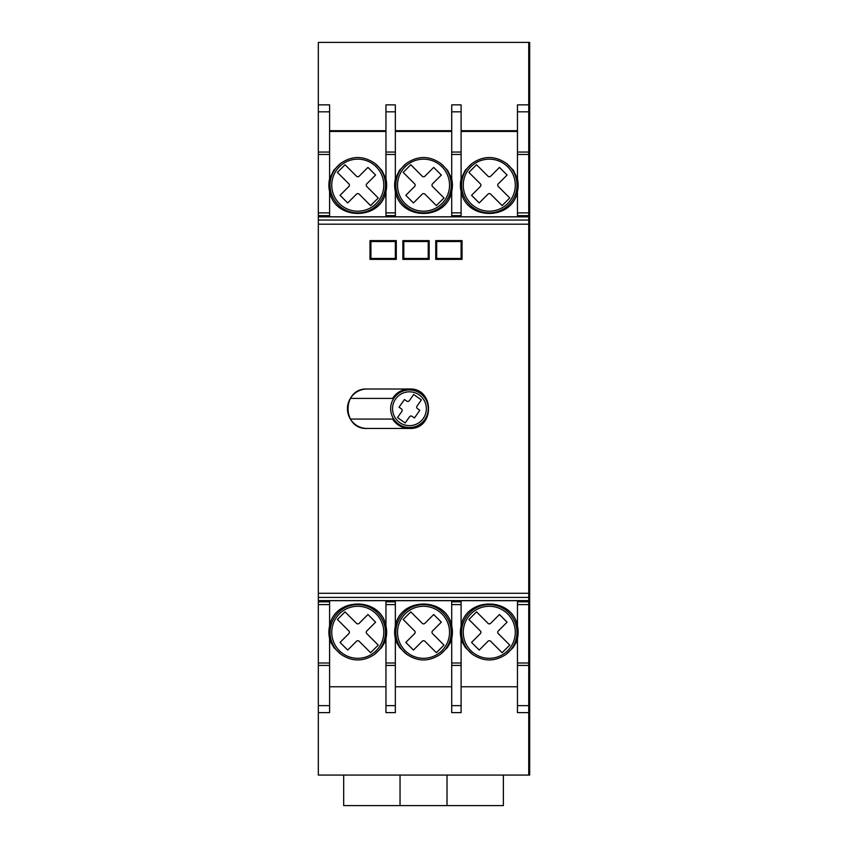 <?xml version="1.0" encoding="UTF-8"?>
<svg xmlns="http://www.w3.org/2000/svg" width="848" height="848" viewBox="0 0 848 848"><rect width="100%" height="100%" fill="white"/><g stroke="black" fill="none" stroke-linecap="round" stroke-linejoin="round"><path stroke-width="1.27" d="M350.372 398.401L392.635 398.401A19.727 19.727 0 0 1 409.436 389.009C434.865 387.79 434.918 429.66 409.436 428.463L367.173 428.463C341.744 429.682 341.691 387.812 367.173 389.009A19.727 19.727 0 0 0 350.372 419.071A19.727 19.727 0 0 0 367.173 428.463M392.635 419.071A19.727 19.727 0 0 0 409.436 428.463A19.727 19.727 0 0 1 392.635 419.071L350.372 419.071M395.348 241.532L370.926 241.532L370.926 258.449L395.348 258.449L395.348 241.532M396.292 240.599L396.292 259.382L369.993 259.382L369.993 240.599L396.292 240.599M528.739 42.4L318.329 42.4L318.329 775.072L529.671 775.072L529.671 42.4L528.739 42.4L528.739 593.282L318.329 593.282M401.825 411.428A1.876 1.876 0 0 0 401.358 408.81L399.048 407.199L404.443 399.503L406.743 401.115A1.876 1.876 0 0 0 409.361 400.659L413.676 394.5L421.371 399.885L417.057 406.044A1.876 1.876 0 0 0 417.523 408.662L419.824 410.273L414.439 417.969L412.128 416.357A1.876 1.876 0 0 0 409.52 416.813L405.206 422.972L397.511 417.587L401.825 411.428M426.353 408.736A16.907 16.907 0 0 0 400.987 394.097A16.907 16.907 0 0 0 400.987 423.375A16.907 16.907 0 0 0 426.353 408.736M428.229 408.736A18.783 18.783 0 0 0 400.044 392.465A18.783 18.783 0 0 0 400.044 425.007A18.783 18.783 0 0 0 428.229 408.736M429.162 259.382L402.864 259.382L402.864 240.599L429.162 240.599L429.162 259.382M462.043 259.382L435.745 259.382L435.745 240.599L462.043 240.599L462.043 259.382M409.436 389.009L367.173 389.009M528.739 224.19L318.329 224.19M451.708 638.639L450.489 642.381L447.309 647.671L440.176 654.444C429.077 661.79 417.979 661.79 406.881 654.444L399.758 647.671L396.567 642.381L395.348 638.639A28.885 28.885 0 0 1 395.348 625.951C400.447 596.727 446.61 596.727 451.708 625.951A28.885 28.885 0 0 1 451.708 638.639L451.708 712.606L461.1 712.606L461.1 705.642L451.708 705.642M395.348 625.951L395.348 600.67L451.708 600.67L451.708 625.951M528.739 593.282L528.739 601.826L517.46 601.826L517.46 600.67L461.1 600.67L461.1 625.951C466.199 596.727 512.362 596.727 517.46 625.951A28.885 28.885 0 0 1 517.46 638.639L517.46 712.606L528.739 712.606L528.739 775.072M517.46 601.826L517.46 625.951M461.1 686.774L517.46 686.774M447.013 775.072L447.013 805.6L503.373 805.6L503.373 775.072M400.044 775.072L400.044 805.6L447.013 805.6M343.684 775.072L343.684 805.6L400.044 805.6M528.739 601.826L528.739 712.606M528.739 220.056L318.329 220.056M528.739 216.855L318.329 216.855M461.1 215.646L461.1 216.802L517.46 216.802L517.46 191.521C512.362 220.745 466.199 220.745 461.1 191.521L461.1 215.646L451.708 215.646L451.708 216.802L395.348 216.802L395.348 215.646L385.957 215.646L385.957 216.802L329.596 216.802L329.596 215.646L318.329 215.646M517.46 104.866L528.739 104.866L517.46 104.866L517.46 178.833A28.885 28.885 0 0 1 517.46 191.521M385.957 130.698L329.596 130.698M395.348 130.698L451.708 130.698M461.1 130.698L517.46 130.698M395.348 601.826L385.957 601.826L385.957 600.67L329.596 600.67L329.596 625.951A28.885 28.885 0 0 0 329.596 638.639L329.596 712.606L318.329 712.606M528.739 600.617L318.329 600.617M528.739 597.416L318.329 597.416M517.46 638.639L516.241 642.381L513.061 647.671L505.927 654.444C494.829 661.79 483.731 661.79 472.633 654.444L465.51 647.671L462.319 642.381L461.1 638.639L461.1 705.642M461.1 638.639A28.885 28.885 0 0 1 461.1 625.951M395.348 638.639L395.348 712.606L385.957 712.606L385.957 638.639A28.885 28.885 0 0 0 385.957 625.951C380.858 596.727 334.695 596.727 329.596 625.951M385.957 601.826L385.957 625.951M329.596 104.866L318.329 104.866L329.596 104.866L329.596 178.833A28.885 28.885 0 0 0 329.596 191.521L329.596 215.646M461.1 191.521A28.885 28.885 0 0 1 461.1 178.833L461.1 104.866L451.708 104.866L451.708 178.833A28.885 28.885 0 0 1 451.708 191.521C446.61 220.745 400.447 220.745 395.348 191.521L395.348 215.646M395.348 191.521A28.885 28.885 0 0 1 395.348 178.833L395.348 104.866L385.957 104.866L385.957 178.833A28.885 28.885 0 0 1 385.957 191.521L385.957 215.646M395.348 104.866L385.957 104.866M451.708 191.521L451.708 215.646M461.1 104.866L451.708 104.866M395.348 686.774L451.708 686.774M329.596 638.639L330.815 642.381L333.995 647.671L341.129 654.444C352.227 661.79 363.326 661.79 374.424 654.444L381.558 647.671L384.738 642.381L385.957 638.639M385.957 686.774L329.596 686.774M329.596 191.521C334.695 220.745 380.858 220.745 385.957 191.521M385.957 178.833L381.854 170.268L375.039 163.494C363.527 155.534 352.026 155.534 340.514 163.494L333.709 170.268L329.596 178.833M385.957 131.451L329.596 131.451M375.039 163.494A27.708 27.708 0 0 1 369.813 210.134A27.708 27.708 0 0 1 340.514 163.494M422.251 176.214L410.792 164.756L403.15 172.388L414.608 183.846A1.876 1.876 0 0 1 414.608 186.507L405.81 195.305L413.453 202.948L422.251 194.139A1.876 1.876 0 0 1 424.901 194.139L436.36 205.598L444.002 197.966L432.544 186.507A1.876 1.876 0 0 1 432.544 183.846L441.342 175.048L433.71 167.406L424.901 176.214A1.876 1.876 0 0 1 422.251 176.214M397.511 185.182A26.023 26.023 0 0 1 436.54 162.646A26.023 26.023 0 0 1 436.54 207.707A26.023 26.023 0 0 1 397.511 185.182M395.825 185.182A27.708 27.708 0 0 1 406.277 163.494C417.778 155.534 429.279 155.534 440.79 163.494A27.708 27.708 0 0 1 435.565 210.134A27.708 27.708 0 0 1 395.825 185.182M395.348 178.833L399.461 170.268L406.277 163.494M440.79 163.494L447.606 170.268L451.708 178.833M488.003 176.214L476.544 164.756L468.902 172.388L480.36 183.846A1.876 1.876 0 0 1 480.36 186.507L471.562 195.305L479.205 202.948L488.003 194.139A1.876 1.876 0 0 1 490.663 194.139L502.111 205.598L509.754 197.966L498.295 186.507A1.876 1.876 0 0 1 498.295 183.846L507.093 175.048L499.461 167.406L490.663 176.214A1.876 1.876 0 0 1 488.003 176.214M463.262 185.182A26.023 26.023 0 0 1 502.292 162.646A26.023 26.023 0 0 1 502.292 207.707A26.023 26.023 0 0 1 463.262 185.182M461.577 185.182A27.708 27.708 0 0 1 472.029 163.494C483.53 155.534 495.031 155.534 506.542 163.494A27.708 27.708 0 0 1 501.316 210.134A27.708 27.708 0 0 1 461.577 185.182M461.1 178.833L465.213 170.268L472.029 163.494M506.542 163.494L513.358 170.268L517.46 178.833M374.424 654.444A27.708 27.708 0 0 0 345.401 607.507A27.708 27.708 0 0 0 341.129 654.444M383.794 632.29A26.023 26.023 0 0 0 344.765 609.765A26.023 26.023 0 0 0 344.765 654.826A26.023 26.023 0 0 0 383.794 632.29M345.041 611.874L337.398 619.506L348.857 630.965A1.876 1.876 0 0 1 348.857 633.626L340.059 642.424L347.691 650.066L356.499 641.258A1.876 1.876 0 0 1 359.149 641.258L370.608 652.716L378.25 645.084L366.792 633.626A1.876 1.876 0 0 1 366.792 630.965L375.59 622.167L367.958 614.524L359.149 623.333A1.876 1.876 0 0 1 356.499 623.333L345.041 611.874M440.176 654.444A27.708 27.708 0 0 0 411.153 607.507A27.708 27.708 0 0 0 406.881 654.444M449.546 632.29A26.023 26.023 0 0 0 410.517 609.765A26.023 26.023 0 0 0 410.517 654.826A26.023 26.023 0 0 0 449.546 632.29M410.792 611.874L403.15 619.506L414.608 630.965A1.876 1.876 0 0 1 414.608 633.626L405.81 642.424L413.453 650.066L422.251 641.258A1.876 1.876 0 0 1 424.901 641.258L436.36 652.716L444.002 645.084L432.544 633.626A1.876 1.876 0 0 1 432.544 630.965L441.342 622.167L433.71 614.524L424.901 623.333A1.876 1.876 0 0 1 422.251 623.333L410.792 611.874M505.927 654.444A27.708 27.708 0 0 0 476.905 607.507A27.708 27.708 0 0 0 472.633 654.444M515.298 632.29A26.023 26.023 0 0 0 476.269 609.765A26.023 26.023 0 0 0 476.269 654.826A26.023 26.023 0 0 0 515.298 632.29M476.544 611.874L468.902 619.506L480.36 630.965A1.876 1.876 0 0 1 480.36 633.626L471.562 642.424L479.205 650.066L488.003 641.258A1.876 1.876 0 0 1 490.663 641.258L502.111 652.716L509.754 645.084L498.295 633.626A1.876 1.876 0 0 1 498.295 630.965L507.093 622.167L499.461 614.524L490.663 623.333A1.876 1.876 0 0 1 488.003 623.333L476.544 611.874M461.1 131.451L517.46 131.451M395.348 131.451L451.708 131.451M356.499 176.214L345.041 164.756L337.398 172.388L348.857 183.846A1.876 1.876 0 0 1 348.857 186.507L340.059 195.305L347.691 202.948L356.499 194.139A1.876 1.876 0 0 1 359.149 194.139L370.608 205.598L378.25 197.966L366.792 186.507A1.876 1.876 0 0 1 366.792 183.846L375.59 175.048L367.958 167.406L359.149 176.214A1.876 1.876 0 0 1 356.499 176.214M331.759 185.182A26.023 26.023 0 0 1 370.788 162.646A26.023 26.023 0 0 1 370.788 207.707A26.023 26.023 0 0 1 331.759 185.182M461.1 258.449L436.678 258.449L436.678 241.532L461.1 241.532L461.1 258.449M428.229 258.449L403.807 258.449L403.807 241.532L428.229 241.532L428.229 258.449M528.739 215.646L517.46 215.646M528.739 212.869L517.46 212.869M528.739 154.474L517.46 154.474M528.739 152.046L517.46 152.046M528.739 111.83L517.46 111.83M528.739 705.642L517.46 705.642M528.739 665.426L517.46 665.426M528.739 662.998L517.46 662.998M528.739 604.603L517.46 604.603M461.1 601.826L451.708 601.826M329.596 601.826L318.329 601.826M461.1 665.426L451.708 665.426M461.1 662.998L451.708 662.998M461.1 604.603L451.708 604.603M395.348 705.642L385.957 705.642M395.348 665.426L385.957 665.426M395.348 662.998L385.957 662.998M395.348 604.603L385.957 604.603M329.596 705.642L318.329 705.642M329.596 665.426L318.329 665.426M329.596 662.998L318.329 662.998M329.596 604.603L318.329 604.603M329.596 212.869L318.329 212.869M329.596 154.474L318.329 154.474M329.596 152.046L318.329 152.046M329.596 111.83L318.329 111.83M395.348 212.869L385.957 212.869M395.348 154.474L385.957 154.474M395.348 152.046L385.957 152.046M395.348 111.83L385.957 111.83M461.1 212.869L451.708 212.869M461.1 154.474L451.708 154.474M461.1 152.046L451.708 152.046M461.1 111.83L451.708 111.83"/></g></svg>
